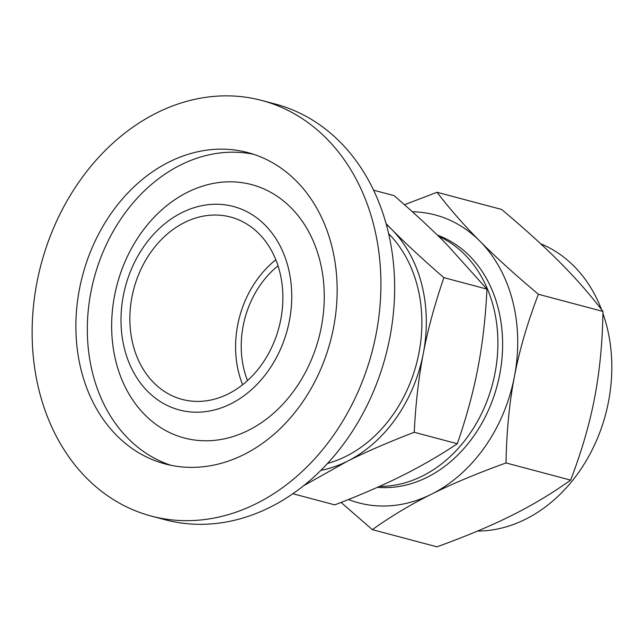 <?xml version="1.0" encoding="UTF-8"?>
<svg xmlns="http://www.w3.org/2000/svg" width="643" height="643" viewBox="0 0 643 643"><rect width="100%" height="100%" fill="white"/><g stroke="black" fill="none" stroke-linecap="round" stroke-linejoin="round"><path stroke-width="0.96" d="M187.603 192.209A131.084 104.335 104.9 0 1 251.646 184.621A131.084 104.335 104.9 0 1 318.791 338.122A131.084 104.335 104.9 0 1 184.268 437.979A131.084 104.335 104.9 0 1 111.657 323.895A131.084 104.335 104.9 0 1 187.603 192.209M261.781 100.461L275.509 104.11A215.027 171.159 104.9 0 1 394.617 291.255A215.027 171.159 104.9 0 1 270.044 507.271A215.027 171.159 104.9 0 1 164.986 519.721L151.266 516.072A215.027 171.159 104.9 0 1 32.15 328.919A215.027 171.159 104.9 0 1 156.723 112.903A215.027 171.159 104.9 0 1 261.781 100.461A215.027 171.159 104.9 0 1 380.897 287.606A215.027 171.159 104.9 0 1 256.316 503.622A215.027 171.159 104.9 0 1 151.266 516.072M170.893 465.283A161.08 128.214 104.9 0 1 87.424 323.116A161.08 128.214 104.9 0 1 180.659 164.962A161.08 128.214 104.9 0 1 253.591 154.28M169.222 161.923A161.08 128.214 104.9 0 1 247.917 152.6A161.08 128.214 104.9 0 1 337.141 292.79A161.08 128.214 104.9 0 1 243.826 454.609A161.08 128.214 104.9 0 1 165.13 463.933A161.08 128.214 104.9 0 1 75.898 323.734A161.08 128.214 104.9 0 1 169.222 161.923M538.384 294.261C527.356 323.043 519.367 350.467 514.424 376.533C509.377 402.574 506.58 431.373 506.033 462.944C476.873 473.481 451.997 483.906 431.405 494.226C410.7 504.506 391.016 516.313 372.345 529.639L436.943 546.823C466.103 536.286 490.979 525.853 511.571 515.541C532.275 505.253 551.959 493.446 570.638 480.12C581.666 451.346 589.655 423.922 594.59 397.856C599.646 371.815 602.443 343.016 602.981 311.445C590.097 294.59 575.806 278.29 560.093 262.521C544.5 246.783 525.018 229.101 501.644 209.457L437.039 192.281C449.931 209.128 464.222 225.436 479.927 241.205C495.528 256.943 515.011 274.625 538.384 294.261L602.981 311.445M372.345 529.639L341.071 502.432M506.033 462.944L570.638 480.12M404.471 204.731L437.039 192.281M348.458 499.507A148.959 118.569 -75.1 0 0 431.405 494.226A148.959 118.569 -75.1 0 0 514.424 376.533A148.959 118.569 -75.1 0 0 479.927 241.205A148.959 118.569 -75.1 0 0 412.364 211.764M377.433 487.314A130.336 103.748 -75.1 0 0 498.229 381.363A130.336 103.748 -75.1 0 0 437.417 235.137M477.556 531.062A148.959 118.569 -75.1 0 0 602.941 313.414M601.518 309.548A148.959 118.569 -75.1 0 0 540.667 243.777M379.507 486.381A130.336 103.748 -75.1 0 0 493.567 379.868A130.336 103.748 -75.1 0 0 438.598 236.286M278.025 265.848A87.384 69.557 -75.1 0 0 247.507 380.592M292.87 493.736L334.77 504.876C360.578 494.973 382.923 485.296 401.811 475.836C420.779 466.408 439.282 455.71 457.318 443.734C466.513 417.106 473.369 391.852 477.91 367.957C482.531 344.085 485.553 317.811 486.976 289.117L446.29 243.906C431.983 229.479 414.582 213.388 394.079 195.633L373.591 190.183M242.62 384.739A94.336 75.094 104.9 0 1 238.77 372.916A94.336 75.094 104.9 0 1 275.839 259.82M386.089 223.684L391.683 229.382C405.99 243.81 423.391 259.901 443.895 277.655C434.708 304.284 427.844 329.546 423.303 353.441C418.681 377.304 415.659 403.587 414.237 432.281C388.436 442.183 366.092 451.868 347.204 461.32L303.6 485.754M486.976 289.117L443.895 277.655M457.318 443.734L414.237 432.281M133.045 344.801A94.336 75.094 104.9 0 1 153.163 249.05A94.336 75.094 104.9 0 1 230.612 217.053A94.336 75.094 104.9 0 1 278.941 327.52A94.336 75.094 104.9 0 1 182.122 399.391A94.336 75.094 104.9 0 1 133.045 344.801M320.833 470.395A136.541 108.683 -75.1 0 0 347.204 461.32A136.541 108.683 -75.1 0 0 423.303 353.441A136.541 108.683 -75.1 0 0 391.683 229.382A136.541 108.683 -75.1 0 0 386.266 224.327M124.549 349.036A105.259 83.783 104.9 0 1 226.167 204.988A105.259 83.783 104.9 0 1 268.388 370.633A105.259 83.783 104.9 0 1 124.549 349.036M116.07 362.13A131.084 104.335 104.9 0 1 144.032 229.085A131.084 104.335 104.9 0 1 251.646 184.621A131.084 104.335 104.9 0 1 318.791 338.122A131.084 104.335 104.9 0 1 184.268 437.979A131.084 104.335 104.9 0 1 116.07 362.13M388.629 233.69A131.084 104.335 104.9 0 1 416.415 364.075A131.084 104.335 104.9 0 1 327.536 463.442"/></g></svg>
